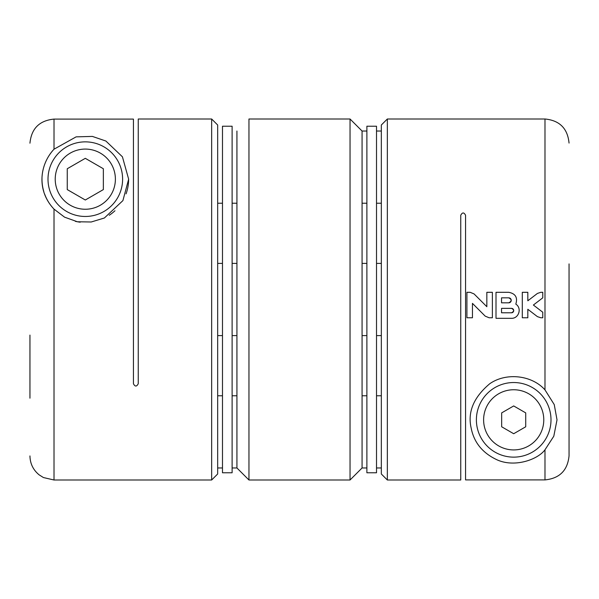 <?xml version="1.0" encoding="UTF-8"?>
<svg xmlns="http://www.w3.org/2000/svg" width="599" height="599" viewBox="0 0 599 599"><rect width="100%" height="100%" fill="white"/><g stroke="black" fill="none" stroke-linecap="round" stroke-linejoin="round"><path stroke-width="0.9" d="M29.95 335.597L29.95 383.734M29.95 335.096L29.95 398.178M29.95 143.183C31.373 128.583 39.399 120.556 54.015 119.096L133.435 119.096L133.435 383.734C135.037 386.789 136.639 386.789 138.249 383.734L138.249 118.999L211.657 118.999L211.657 480.001L54.015 480.001L43.428 477.545L39.115 474.835C33.177 469.938 30.115 463.633 29.95 455.936M44.581 193.941A43.323 43.323 0 0 0 54.015 209.126L64.565 217.16L77.391 221.765L91.198 221.997L104.368 218.006L122.907 200.605L128.643 179.168L122.428 156.811L105.888 141.035L92.388 136.415L76.118 136.864L54.015 149.203C39.541 164.695 36.389 190.489 54.015 209.126L54.015 480.001M211.657 118.999L217.669 125.011L217.669 473.989L211.657 480.001M41.997 178.21A43.323 43.323 0 0 0 43.809 191.598M75.324 221.323A43.323 43.323 0 0 0 80.236 222.192M109.258 215.258A43.323 43.323 0 0 0 114.963 210.743M126.06 193.859A43.323 43.323 0 0 0 128.628 179.168M48.002 179.168A37.303 37.303 0 0 1 103.956 146.86A37.303 37.303 0 0 1 103.956 211.469A37.303 37.303 0 0 1 48.002 179.168M55.22 179.168A30.085 30.085 0 0 1 100.347 153.112A30.085 30.085 0 0 1 100.347 205.217A30.085 30.085 0 0 1 55.22 179.168M67.253 189.583L85.305 200.006L103.357 189.583L103.357 168.746L85.305 158.323L67.253 168.746L67.253 189.583M222.484 472.783L222.484 126.217L232.113 126.217L232.113 472.783L222.484 472.783M236.927 131.031L236.927 467.969L248.959 480.001L350.041 480.001L350.041 118.999L362.073 131.031L362.073 467.969L350.041 480.001M350.041 118.999L248.959 118.999L248.959 480.001M381.331 467.969L376.516 467.969L381.331 467.969M366.887 467.969L362.073 467.969L366.887 467.969M381.331 131.031L376.516 131.031M366.887 131.031L362.073 131.031M366.887 472.783L366.887 126.217L376.516 126.217L376.516 472.783L366.887 472.783M387.343 480.001L381.331 473.989L381.331 125.011L387.343 118.999L387.343 480.001L460.751 480.001L460.751 215.266C462.361 212.211 463.963 212.211 465.565 215.266L465.565 479.904L544.985 479.904C559.608 478.436 567.627 470.41 569.05 455.817L569.05 335.096M387.343 118.999L544.985 118.999L544.985 389.874C531.994 375.214 506.357 372.144 489.742 383.742C473.607 397.332 467.43 412.157 471.196 428.218C474.041 442.631 482.719 453.196 497.245 459.912C514.766 467.752 537.745 459.643 544.985 449.797L544.985 479.904M485.212 316.145L472.446 303.371L472.446 317.769L466.913 317.769L466.913 292.305L470.155 292.305L474.064 293.922L486.837 306.695L486.837 292.305L492.371 292.305L492.371 317.769L489.128 317.769L485.212 316.145L472.446 303.379M496.009 292.305L508.738 292.305C515.499 293.615 517.85 297.553 515.806 304.127C522.096 308.051 518.914 318.541 511.509 318.324L496.009 318.324L496.009 292.305M527.824 292.305L527.824 300.788L537.4 293.45L540.77 292.305L542.769 292.305L542.769 297.838L533.38 305.033L542.769 312.229L542.769 317.769L540.77 317.769L537.4 316.624L527.824 309.279L527.824 317.769L522.291 317.769L522.291 292.305L527.824 292.305M527.824 300.795L537.4 293.45M544.985 389.874L554.247 404.595L557.018 419.832L553.805 436.199L544.985 449.797M569.05 263.904L569.05 455.817M525.727 412.891L525.727 426.78L513.695 433.728L501.663 426.78L501.663 412.891L513.695 405.942L525.727 412.891M543.78 419.832A30.085 30.085 0 0 0 498.653 393.783A30.085 30.085 0 0 0 498.653 445.888A30.085 30.085 0 0 0 543.78 419.832M550.998 419.832A37.303 37.303 0 0 0 495.044 387.531A37.303 37.303 0 0 0 495.044 452.14A37.303 37.303 0 0 0 550.998 419.832M508.738 302.824L501.543 302.824L501.543 297.838L508.738 297.838C511.928 299.5 511.928 301.162 508.738 302.824A2.493 2.493 0 0 0 511.232 300.331A2.493 2.493 0 0 0 508.738 297.838M511.509 312.783L501.543 312.783L501.543 308.358L511.509 308.358C514.346 309.833 514.346 311.308 511.509 312.783A2.216 2.216 0 0 0 513.717 310.567A2.216 2.216 0 0 0 511.509 308.358M527.824 309.279L537.4 316.624M533.38 305.033L542.769 297.838M54.015 119.096L54.015 149.203M217.669 335.597L222.484 335.597M232.113 335.597L236.927 335.597M217.669 263.403L222.484 263.403M232.113 263.403L236.927 263.403M381.331 395.767L376.516 395.767M366.887 395.767L362.073 395.767M381.331 203.233L376.516 203.233M366.887 203.233L362.073 203.233M217.669 467.969L222.484 467.969M232.113 467.969L236.927 467.969M217.669 395.767L222.484 395.767M232.113 395.767L236.927 395.767M217.669 203.233L222.484 203.233M232.113 203.233L236.927 203.233M544.985 118.999C559.601 120.421 567.62 128.448 569.05 143.064M381.331 263.403L376.516 263.403M366.887 263.403L362.073 263.403M381.331 335.597L376.516 335.597M366.887 335.597L362.073 335.597"/></g></svg>
